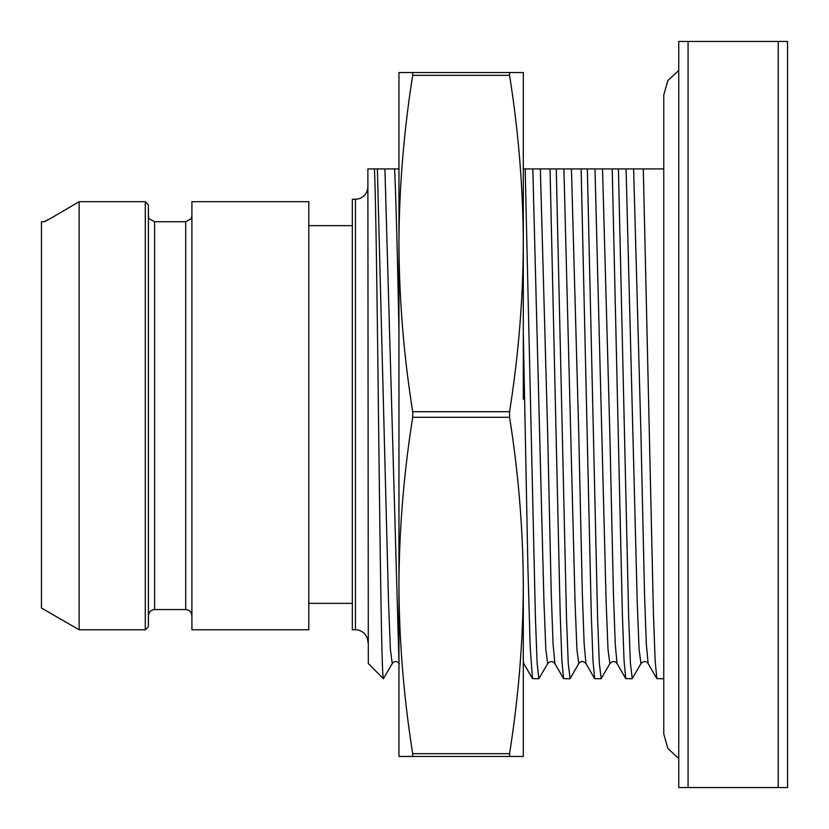 <?xml version="1.0" encoding="UTF-8"?>
<svg xmlns="http://www.w3.org/2000/svg" width="829" height="829" viewBox="0 0 829 829"><rect width="100%" height="100%" fill="white"/><g stroke="black" fill="none" stroke-linecap="round" stroke-linejoin="round"><path stroke-width="1.24" d="M787.55 41.45L787.55 787.55L778.224 787.55L778.224 41.45L787.55 41.45M688.07 41.45L688.07 787.55L678.744 787.55L678.744 41.45L778.224 41.45M688.07 787.55L778.224 787.55M645.791 168.909L663.76 168.909L643.304 168.909L653.449 614.03L655.138 660.516L656.827 678.609L663.76 678.744M632.268 678.609L630.403 663.138L628.693 618.144L618.434 168.909L643.304 168.909M601.18 678.609L599.315 663.138L597.605 618.144L587.346 168.909L618.434 168.909L612.216 168.909L622.361 614.03L624.05 660.516L625.74 678.609L632.112 678.744M587.346 168.909L581.129 168.909L591.274 614.03L592.963 660.516L594.652 678.609L601.025 678.744M570.093 678.609L568.228 663.138L566.518 618.154L556.259 168.909L581.129 168.909M532.819 168.909L543.969 602.382L545.824 649.356L547.689 663.583L538.85 678.744L537.14 663.138L535.43 618.144L525.171 168.909L556.259 168.909L550.041 168.909L560.186 614.113L561.875 660.578L563.565 678.609L569.937 678.744M525.171 168.909L523.306 168.909M398.956 168.909L394.604 168.909C396.055 200.711 397.505 255.363 398.956 332.843M368.314 663.511L367.869 168.909L394.604 168.909M412.697 411.702L412.697 417.298C403.754 473.753 399.174 529.814 398.956 585.481L398.956 72.537L523.306 72.537L523.306 243.519C523.068 187.541 518.488 131.479 509.566 75.335L412.697 75.335C403.754 131.79 399.174 187.851 398.956 243.519C399.195 299.497 403.775 355.558 412.697 411.702L509.566 411.702C518.508 355.247 523.089 299.186 523.306 243.519L523.306 399.236M523.306 585.481L523.306 756.462L509.566 756.462L509.566 753.665C518.508 697.21 523.089 641.149 523.306 585.481C523.068 529.503 518.488 473.442 509.566 417.298L509.566 411.702M412.697 753.665L412.697 756.462L398.956 756.462L398.956 585.481C399.195 641.459 403.775 697.521 412.697 753.665L509.566 753.665M412.697 417.298L509.566 417.298M412.697 756.462L509.566 756.462M509.566 75.335L509.566 72.537M412.697 75.335L412.697 72.537M384.915 168.909L398.956 661.521M79.138 629.781L145.282 629.781L145.282 201.706L79.138 201.706L50.165 218.649L79.138 201.706L79.138 629.781L41.45 608.02L41.45 221.757L43.999 221.757L50.165 218.649L46.186 220.835M191.913 215.872L191.281 218.649L185.696 221.737L154.608 221.737L149.023 218.649L154.608 221.737L154.608 609.574C150.868 609.906 148.795 611.978 148.391 615.792M45.512 221.167L44.31 221.685M145.282 201.706L148.391 204.856L145.282 201.706M148.391 204.856L148.391 626.672L145.282 629.781M149.023 218.649L148.391 215.872M191.913 629.781L191.913 201.706L308.802 201.706L308.802 629.781L191.913 629.781M352.325 603.357L308.802 603.357M352.325 225.643L308.802 225.643M367.869 186.784A12.435 12.435 0 0 1 355.434 199.219L352.325 199.219L352.325 629.781L355.434 629.781A12.435 12.435 0 0 1 367.869 642.216M368.408 663.656L383.412 678.744C381.92 679.801 380.428 576.145 378.926 451.038C377.433 326.512 375.931 198.753 374.428 168.909M392.252 663.583L383.412 678.744M377.382 168.909L388.532 602.362L390.386 649.345L392.252 663.594M523.306 332.843L527.886 566.362L530.177 646.983L532.477 678.609L538.85 678.744M540.353 168.909L547.627 431.64L551.254 593.823L553.067 643.998L554.933 663.656M633.615 168.909L640.879 431.567L644.516 593.74L646.33 643.946L648.143 663.594M523.306 661.521L523.793 663.594M154.608 609.574L185.696 609.574L185.696 221.737M355.434 199.219L355.434 629.781M563.907 168.909L575.057 602.362L576.911 649.345L578.777 663.594M571.44 168.909L578.704 431.567L582.341 593.74L584.155 643.946L585.968 663.594M594.994 168.909L606.144 602.362L607.999 649.345L609.864 663.594M602.528 168.909L609.792 431.567L613.429 593.74L615.242 643.946L617.056 663.594M626.082 168.909L637.232 602.362L639.086 649.345L640.952 663.594M656.827 678.619L648.143 663.583M523.804 663.594L523.306 662.931M185.696 609.574C189.437 609.906 191.509 611.978 191.913 615.792M392.241 663.594C394.324 660.879 396.718 660.879 399.454 663.594M563.565 678.609L554.891 663.583C552.933 660.879 550.539 660.879 547.689 663.583L547.689 663.594M570.093 678.619L578.777 663.583M578.766 663.594C580.839 660.879 583.243 660.879 585.979 663.594M594.652 678.619L585.968 663.583M601.18 678.619L609.864 663.583M617.066 663.594C614.994 660.879 612.59 660.879 609.854 663.594M625.74 678.619L617.056 663.583M632.268 678.619L640.952 663.583M648.154 663.594C646.081 660.879 643.677 660.879 640.941 663.594M532.477 678.609L523.793 663.583M678.744 758.566L667.801 748.359L663.76 733.955L663.76 95.045L667.801 80.641L678.744 70.434"/></g></svg>
